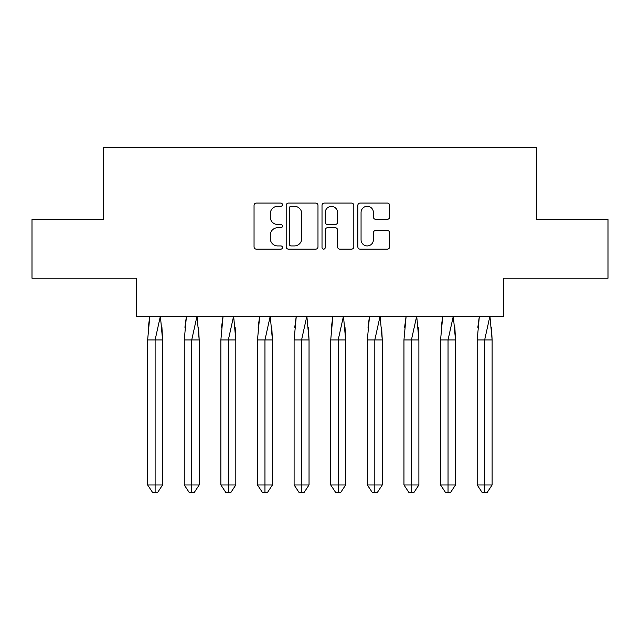 <?xml version="1.0" encoding="UTF-8"?>
<svg xmlns="http://www.w3.org/2000/svg" width="640" height="640" viewBox="0 0 640 640"><rect width="100%" height="100%" fill="white"/><g stroke="black" fill="none" stroke-linecap="round" stroke-linejoin="round"><path stroke-width="0.96" d="M282.448 204.688A1.616 1.616 0 0 0 280.832 203.072L256.352 203.072A2.304 2.304 0 0 0 254.048 205.376L254.048 246.848A2.304 2.304 0 0 0 256.352 249.152L280.832 249.152A1.616 1.616 0 0 0 282.448 247.536A1.616 1.616 0 0 0 280.832 245.928L277.664 245.928A7.376 7.376 0 0 1 270.296 238.552L270.296 235.096A7.376 7.376 0 0 1 277.664 227.728L280.832 227.728A1.616 1.616 0 0 0 282.448 226.112A1.616 1.616 0 0 0 280.832 224.496L277.664 224.496A7.376 7.376 0 0 1 270.296 217.128L270.296 213.672A7.376 7.376 0 0 1 277.664 206.296L280.832 206.296A1.616 1.616 0 0 0 282.448 204.688M32 219.544L32 278.224L136.448 278.224L136.448 316.48L503.552 316.48L503.552 278.224L608 278.224L608 219.544L536.408 219.544L536.408 147.48L103.592 147.48L103.592 219.544L32 219.544M387.336 219.312A2.304 2.304 0 0 0 389.64 217.008L389.64 205.376A2.304 2.304 0 0 0 387.336 203.072L360.144 203.072A2.304 2.304 0 0 0 357.84 205.376L357.84 246.848A2.304 2.304 0 0 0 360.144 249.152L387.336 249.152A2.304 2.304 0 0 0 389.64 246.848L389.64 232.792A2.304 2.304 0 0 0 387.336 230.488L375.696 230.488A2.304 2.304 0 0 0 373.392 232.792L373.392 239.76A6.16 6.16 0 0 1 367.232 245.928A6.16 6.16 0 0 1 361.064 239.76L361.064 212.464A6.16 6.16 0 0 1 367.232 206.296A6.16 6.16 0 0 1 373.392 212.464L373.392 217.008A2.304 2.304 0 0 0 375.696 219.312L387.336 219.312M317.984 205.376A2.304 2.304 0 0 0 315.68 203.072L288.496 203.072A2.304 2.304 0 0 0 286.192 205.376L286.192 246.848A2.304 2.304 0 0 0 288.496 249.152L315.68 249.152A2.304 2.304 0 0 0 317.984 246.848L317.984 205.376M324.32 203.072L351.504 203.072A2.304 2.304 0 0 1 353.808 205.376L353.808 246.848A2.304 2.304 0 0 1 351.504 249.152L339.872 249.152A2.304 2.304 0 0 1 337.568 246.848L337.568 230.032A2.304 2.304 0 0 0 335.264 227.728L327.544 227.728A2.304 2.304 0 0 0 325.24 230.032L325.24 247.536A1.616 1.616 0 0 1 323.632 249.152A1.616 1.616 0 0 1 322.016 247.536L322.016 205.376A2.304 2.304 0 0 1 324.32 203.072M291.032 206.296A1.616 1.616 0 0 0 289.416 207.912L289.416 244.312A1.616 1.616 0 0 0 291.032 245.928L294.368 245.928A7.376 7.376 0 0 0 301.744 238.552L301.744 213.672A7.376 7.376 0 0 0 294.368 206.296L291.032 206.296M337.568 212.576A6.16 6.16 0 0 0 331.408 206.416A6.16 6.16 0 0 0 325.24 212.576L325.24 222.192A2.304 2.304 0 0 0 327.544 224.496L335.264 224.496A2.304 2.304 0 0 0 337.568 222.192L337.568 212.576M149.832 316.128L147.64 339.952L147.64 484.968L147.64 339.952L152.12 339.952M161.928 327.296L162.576 339.952L162.576 484.968L162.576 339.952L155.112 339.952L155.112 492.52L157.6 492.52L162.576 484.968L157.6 492.52L154.616 492.52M148.288 327.296L149.768 316.48M162.576 339.952L160.392 316.128L155.112 339.952L147.64 339.952M155.112 492.52L152.624 492.52L147.64 484.968L162.576 484.968M186.448 316.128L184.256 339.952L184.256 484.968L184.256 339.952L188.736 339.952M198.544 327.296L199.192 339.952L199.192 484.968L199.192 339.952L191.728 339.952L191.728 492.52L194.216 492.52L199.192 484.968L194.216 492.52L191.232 492.52M184.912 327.296L186.384 316.48M223.064 316.128L220.872 339.952L220.872 484.968L220.872 339.952L225.352 339.952M235.16 327.296L235.808 339.952L235.808 484.968L235.808 339.952L228.344 339.952L228.344 492.52L230.832 492.52L235.808 484.968L230.832 492.52L227.848 492.52M221.528 327.296L223 316.48M259.68 316.128L257.488 339.952L257.488 484.968L257.488 339.952L261.968 339.952M271.776 327.296L272.424 339.952L272.424 484.968L272.424 339.952L264.96 339.952L264.96 492.52L267.448 492.52L272.424 484.968L267.448 492.52L264.464 492.52M258.144 327.296L259.616 316.48M296.296 316.128L294.104 339.952L294.104 484.968L294.104 339.952L298.584 339.952M308.392 327.296L309.04 339.952L309.04 484.968L309.04 339.952L301.576 339.952L301.576 492.52L304.064 492.52L309.04 484.968L304.064 492.52L301.08 492.52M294.76 327.296L296.232 316.48M332.912 316.128L330.72 339.952L330.72 484.968L330.72 339.952L335.2 339.952M345.008 327.296L345.656 339.952L345.656 484.968L345.656 339.952L338.192 339.952L338.192 492.52L340.68 492.52L345.656 484.968L340.68 492.52L337.696 492.52M331.376 327.296L332.848 316.48M199.192 339.952L197.008 316.128L191.728 339.952L184.256 339.952M191.728 492.52L189.24 492.52L184.256 484.968L199.192 484.968M235.808 339.952L233.624 316.128L228.344 339.952L220.872 339.952M228.344 492.52L225.856 492.52L220.872 484.968L235.808 484.968M272.424 339.952L270.24 316.128L264.96 339.952L257.488 339.952M264.96 492.52L262.472 492.52L257.488 484.968L272.424 484.968M309.04 339.952L306.856 316.128L301.576 339.952L294.104 339.952M301.576 492.52L299.088 492.52L294.104 484.968L309.04 484.968M345.656 339.952L343.472 316.128L338.192 339.952L330.72 339.952M338.192 492.52L335.704 492.52L330.72 484.968L345.656 484.968M369.528 316.128L367.336 339.952L367.336 484.968L367.336 339.952L371.816 339.952M381.624 327.296L382.272 339.952L382.272 484.968L382.272 339.952L374.808 339.952L374.808 492.52L377.296 492.52L382.272 484.968L377.296 492.52L374.312 492.52M367.992 327.296L369.464 316.48M382.272 339.952L380.088 316.128L374.808 339.952L367.336 339.952M374.808 492.52L372.32 492.52L367.336 484.968L382.272 484.968M406.144 316.128L403.952 339.952L403.952 484.968L403.952 339.952L408.432 339.952M418.24 327.296L418.888 339.952L418.888 484.968L418.888 339.952L411.424 339.952L411.424 492.52L413.912 492.52L418.888 484.968L413.912 492.52L410.928 492.52M404.608 327.296L406.08 316.48M418.888 339.952L416.704 316.128L411.424 339.952L403.952 339.952M411.424 492.52L408.936 492.52L403.952 484.968L418.888 484.968M442.76 316.128L440.568 339.952L440.568 484.968L440.568 339.952L445.048 339.952M454.856 327.296L455.504 339.952L455.504 484.968L455.504 339.952L448.04 339.952L448.04 492.52L450.528 492.52L455.504 484.968L450.528 492.52L447.544 492.52M441.224 327.296L442.696 316.48M455.504 339.952L453.32 316.128L448.04 339.952L440.568 339.952M448.04 492.52L445.552 492.52L440.568 484.968L455.504 484.968M479.376 316.128L477.184 339.952L477.184 484.968L477.184 339.952L481.664 339.952M491.472 327.296L492.12 339.952L492.12 484.968L492.12 339.952L484.656 339.952L484.656 492.52L487.144 492.52L492.12 484.968L487.144 492.52L484.16 492.52M477.84 327.296L479.312 316.48M492.12 339.952L489.936 316.128L484.656 339.952L477.184 339.952M484.656 492.52L482.168 492.52L477.184 484.968L492.12 484.968"/></g></svg>
